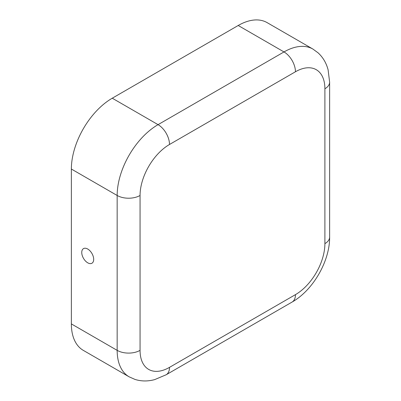 <?xml version="1.0" encoding="UTF-8"?>
<svg xmlns="http://www.w3.org/2000/svg" width="401" height="401" viewBox="0 0 401 401"><rect width="100%" height="100%" fill="white"/><g stroke="black" fill="none" stroke-linecap="round" stroke-linejoin="round"><path stroke-width="0.6" d="M81.749 252.47A8.441 4.877 -120 0 0 87.002 262.349A8.441 4.877 -120 0 0 93.518 260.911A8.441 4.877 -120 0 0 93.689 259.367A8.441 4.877 -120 0 0 86.295 248.404A8.441 4.877 -120 0 0 81.749 252.47M295.452 294.64A41.639 24.04 -60 0 0 324.895 243.643L324.895 88.766A41.639 24.04 120 0 0 295.452 71.764L169.503 144.48A41.639 24.04 -60 0 0 140.059 195.477A16.19 9.348 180 0 1 117.162 195.477L71.363 169.037L71.363 323.913A57.829 33.388 120 0 0 83.338 350.389L129.137 376.83L135.002 379.426C141.317 381.391 147.874 381.456 154.676 379.612L166.149 374.77L292.098 302.053A16.19 9.348 60 0 0 295.452 294.64L169.503 367.356A16.19 9.348 60 0 1 166.149 374.77M71.363 169.037A57.829 33.388 -60 0 1 112.255 98.205L238.204 25.489A57.829 33.388 120 0 1 267.121 22.626L312.92 49.067A57.829 33.388 120 0 0 284.003 51.935L238.204 25.489M140.059 195.477L140.059 350.359A41.639 24.04 120 0 0 169.503 367.356M140.059 350.359A16.19 9.348 180 0 1 117.162 350.359A57.829 33.388 120 0 0 129.137 376.83M169.503 144.48A16.19 9.348 -120 0 0 158.054 124.651A57.829 33.388 -60 0 0 117.162 195.477L117.162 350.359L71.363 323.913M324.895 243.643A16.19 9.348 0 0 0 329.637 237.031C329.878 261.101 313.066 290.224 292.098 302.053M324.895 88.766A16.19 9.348 0 0 0 329.637 82.155L329.637 237.031M295.452 71.764A16.19 9.348 -120 0 0 284.003 51.935L158.054 124.651L112.255 98.205M312.92 49.067L318.098 52.847C322.96 57.333 326.294 62.982 328.098 69.794L329.637 82.155"/></g></svg>
